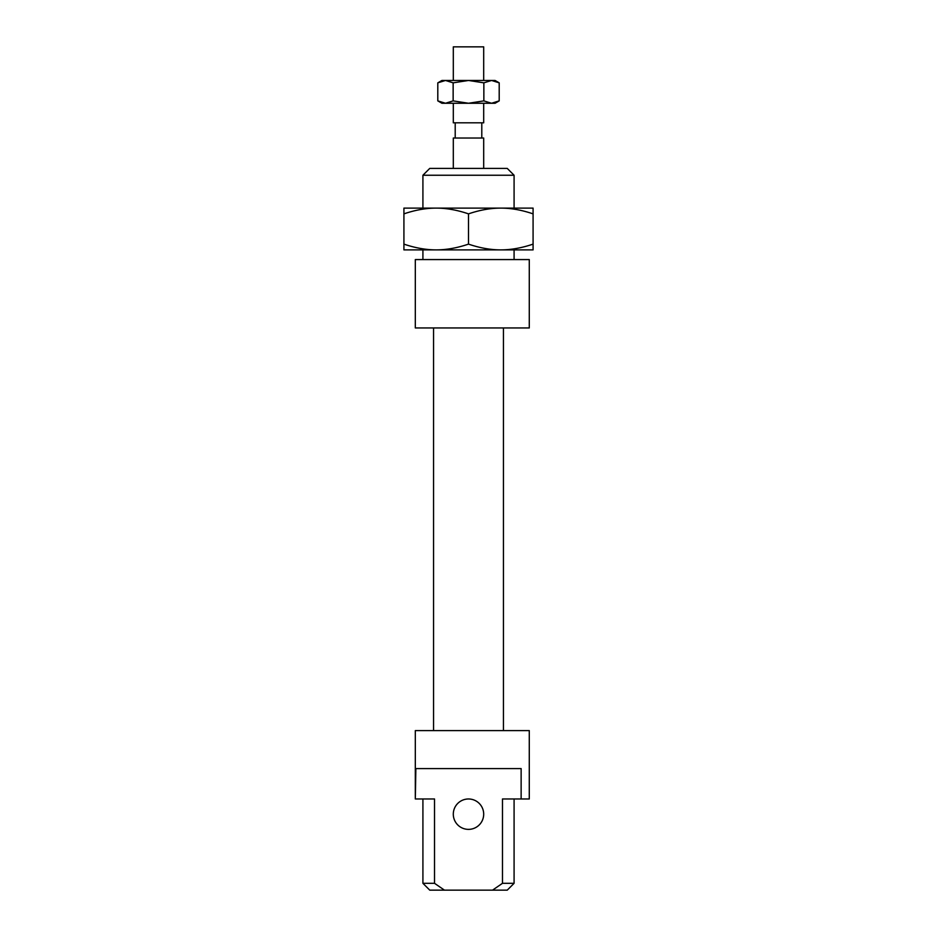 <?xml version="1.0" encoding="UTF-8"?>
<svg xmlns="http://www.w3.org/2000/svg" width="937" height="937" viewBox="0 0 937 937"><rect width="100%" height="100%" fill="white"/><g stroke="black" fill="none" stroke-linecap="round" stroke-linejoin="round"><path stroke-width="1.41" d="M514.085 883.31L502.478 883.31L492.534 890.15L507.245 890.15L514.085 883.31L514.085 798.98M492.534 890.15L444.466 890.15L434.522 883.31L422.915 883.31L422.915 798.98M422.915 883.31L429.755 890.15L444.466 890.15M422.915 175.242L514.085 175.242L507.245 168.402L429.755 168.402L422.915 175.242L422.915 208.108M422.915 259.572L422.915 249.886M415.314 259.572L415.314 327.95L529.276 327.95L529.276 259.572L415.314 259.572L415.314 327.95M415.314 798.98L415.314 730.602L415.314 798.98L415.864 768.598L521.136 768.598L521.136 798.98L502.478 798.98L502.478 883.31M415.314 730.602L529.276 730.602L529.276 798.98L521.136 798.98M434.522 883.31L434.522 798.98L415.864 798.98M483.691 814.183A15.191 15.191 0 0 0 460.899 801.018A15.191 15.191 0 0 0 460.899 827.336A15.191 15.191 0 0 0 483.691 814.183M433.55 730.602L433.55 327.95M453.309 168.402L453.309 138.02L483.691 138.02L483.691 168.402M455.206 138.02L455.206 122.817M453.309 103.257L453.309 122.817L483.691 122.817L483.691 103.257M453.309 80.465L453.309 46.85L483.691 46.85L483.691 80.465M533.083 213.87C521.804 210.029 511.04 208.108 500.791 208.108L533.083 208.108L533.083 249.886L436.209 249.886C446.469 249.874 457.233 247.954 468.5 244.124C479.767 247.954 490.531 249.874 500.791 249.886C511.04 249.874 521.804 247.954 533.083 244.124M468.5 213.87C457.233 210.029 446.469 208.108 436.209 208.108L500.791 208.108C490.531 208.108 479.767 210.029 468.5 213.87L468.5 244.124M403.917 213.87L403.917 208.108L436.209 208.108C425.96 208.108 415.196 210.029 403.917 213.87L403.917 244.124C415.196 247.954 425.96 249.874 436.209 249.886L403.917 249.886L403.917 244.124M499.198 100.88L495.087 103.257L441.913 103.257L437.802 100.88L445.473 103.257L453.145 100.88L468.5 103.257L483.855 100.88L491.527 103.257L499.198 100.88L499.198 82.843L491.527 80.465L495.087 80.465L499.198 82.843M483.855 82.843L468.5 80.465L491.527 80.465L483.855 82.843L483.855 100.88M468.5 80.465L453.145 82.843L445.473 80.465L468.5 80.465M437.802 82.843L441.913 80.465L445.473 80.465L437.802 82.843L437.802 100.88M453.145 100.88L453.145 82.843M514.085 259.572L514.085 249.886M514.085 208.108L514.085 175.242M503.45 730.602L503.45 327.95M481.794 138.02L481.794 122.817"/></g></svg>
